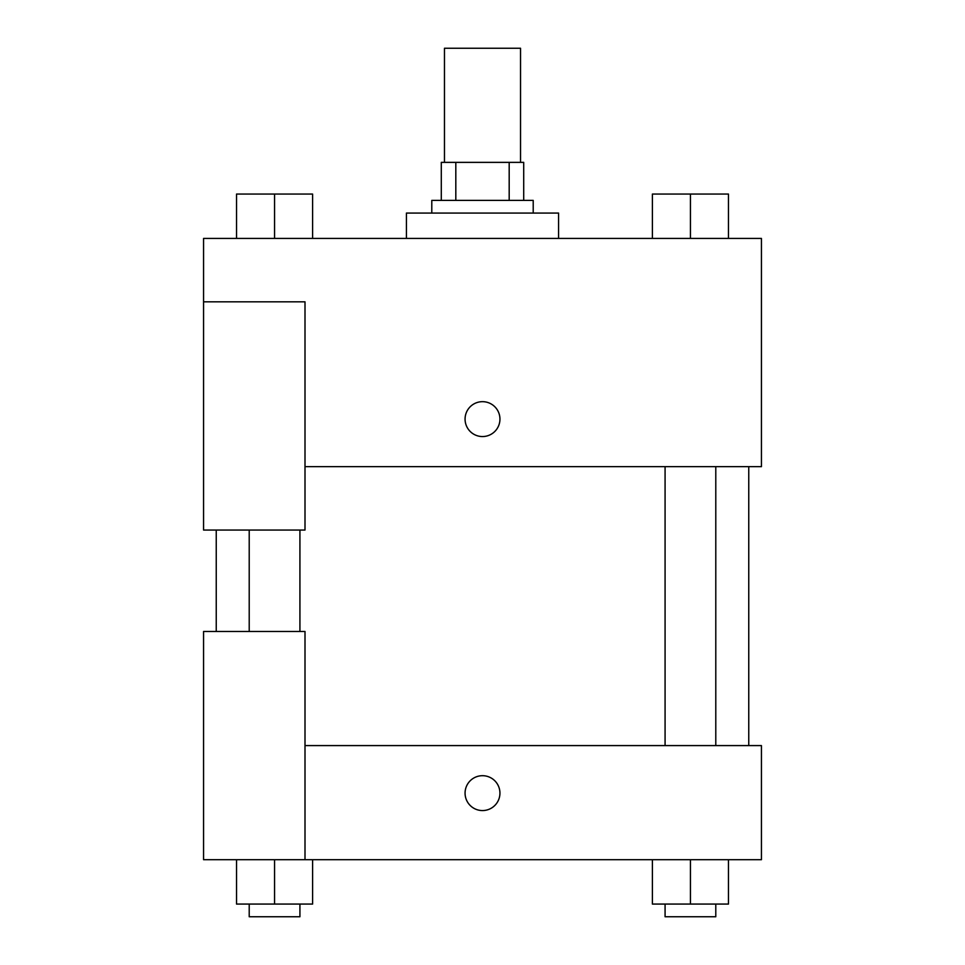 <?xml version="1.0" encoding="UTF-8"?>
<svg xmlns="http://www.w3.org/2000/svg" width="965" height="965" viewBox="0 0 965 965"><rect width="100%" height="100%" fill="white"/><g stroke="black" fill="none" stroke-linecap="round" stroke-linejoin="round"><path stroke-width="1.45" d="M520.533 162.361L520.533 48.25L444.467 48.25L444.467 162.361M455.818 200.394L455.818 162.361L441.294 162.361L441.294 200.394L441.294 162.361M455.818 162.361L523.706 162.361L523.706 200.394M509.182 200.394L509.182 162.361M431.789 213.072L431.789 200.394L533.211 200.394L533.211 213.072M558.578 238.427L558.578 213.072L406.422 213.072L406.422 238.427M203.567 301.828L203.567 530.05L305 530.05L305 301.828L203.567 301.828L203.567 238.427L761.433 238.427L761.433 466.65L305 466.65M465.07 419.112A17.43 17.43 0 0 1 491.221 404.009A17.43 17.43 0 0 1 491.221 434.214A17.43 17.43 0 0 1 465.07 419.112M305 745.583L761.433 745.583L761.433 859.694L203.567 859.694L203.567 631.472L305 631.472L305 859.694M465.07 793.121A17.43 17.43 0 0 1 491.221 778.031A17.43 17.43 0 0 1 491.221 808.224A17.43 17.43 0 0 1 465.07 793.121M652.4 859.694L652.4 904.072L728.466 904.072L728.466 859.694L728.466 904.072M690.433 904.072L690.433 859.694M715.789 904.072L715.789 916.75L665.078 916.75L665.078 904.072M236.534 859.694L236.534 904.072L312.6 904.072L312.6 859.694L312.6 904.072M274.567 904.072L274.567 859.694M299.922 904.072L299.922 916.75L249.211 916.75L249.211 904.072M652.4 238.427L652.4 194.061L728.466 194.061L728.466 238.427L728.466 194.061M690.433 238.427L690.433 194.061M715.789 194.061L665.078 194.061M236.534 238.427L236.534 194.061L312.6 194.061L312.6 238.427L312.6 194.061M274.567 238.427L274.567 194.061M299.922 194.061L249.211 194.061M748.756 745.583L748.756 466.65M216.244 631.472L216.244 530.05M665.078 466.65L665.078 745.583M715.789 466.65L715.789 745.583M299.922 631.472L299.922 530.05M249.211 631.472L249.211 530.05"/></g></svg>
